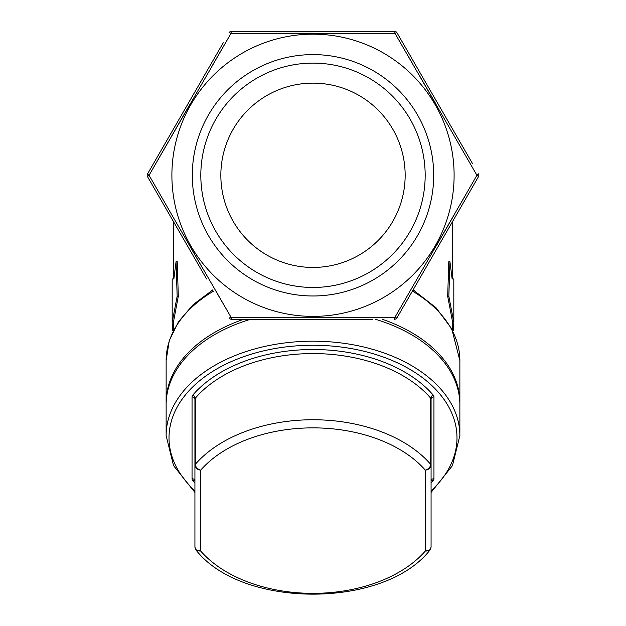 <?xml version="1.0" encoding="UTF-8"?>
<svg xmlns="http://www.w3.org/2000/svg" width="626" height="626" viewBox="0 0 626 626"><rect width="100%" height="100%" fill="white"/><g stroke="black" fill="none" stroke-linecap="round" stroke-linejoin="round"><path stroke-width="0.94" d="M246.284 33.288L251.112 33.28M167.964 142.392L149.074 175.288L173.332 217.512M250.525 319.276A146.867 94.409 180 0 0 166.133 404.717L166.133 435.602A146.867 94.409 0 0 1 313 341.193A146.867 94.409 0 0 1 459.867 435.602L459.867 404.717A146.867 94.409 180 0 0 375.475 319.276M171.892 175.288A141.108 141.108 0 0 0 383.558 297.491A141.108 141.108 0 0 0 383.558 53.085A141.108 141.108 0 0 0 171.892 175.288M433.693 175.288A120.693 120.693 0 0 1 252.654 279.814A120.693 120.693 0 0 1 252.654 70.769A120.693 120.693 0 0 1 433.693 175.288M381.383 33.295L394.959 33.327L381.383 33.295M406.423 53.069L412.636 63.766L406.423 53.069M417.589 72.319L435.993 104.127L417.589 72.319M465.556 195.085L459.398 205.813L465.556 195.085M454.468 214.382L436.252 245.995M173.332 221.354L173.566 278.961M176.062 261.684L177.158 296.239L172.181 322.484L172.181 278.961L173.856 278.961L176.062 261.684L177.213 261.684L178.308 296.239L173.332 322.617M452.363 221.886L478.436 176.728L452.668 221.354L452.668 278.961L452.144 278.961L449.938 261.684L448.787 261.684L447.692 296.239L452.668 322.484L452.668 330.622M372.846 319.276L231.534 319.276L232.215 319.276L216.76 292.663M202.636 268.296L190.273 246.91M169.497 210.845L231.041 317.249L394.959 317.249L476.926 175.288L394.959 33.327L231.041 33.327L149.074 175.288A2.88 0.516 150 0 0 147.564 176.728L169.99 215.563M212.629 65.034L231.041 33.327A2.88 0.516 -150 0 0 229.038 32.74A2.88 2.88 0 0 1 231.534 31.3L394.466 31.3L231.534 31.3A2.88 0.516 90 0 0 231.041 33.327M171.532 136.194L189.881 104.354M276.176 33.225L312.601 33.194M414.334 62.827L420.148 72.898M455.243 133.69L461.065 143.769M472.653 163.84L396.962 32.74A2.88 0.516 150 0 0 394.959 33.327A2.88 0.516 -90 0 0 394.466 31.3L390.694 31.3M153.347 186.736L147.564 176.728A2.88 2.88 0 0 1 147.564 173.848L153.386 163.769M182.432 113.455L205.852 72.898M223.263 42.748L147.564 173.848A2.88 0.516 30 0 0 149.074 175.288M170.749 216.886L159.129 196.76M415.742 285.315L419.381 279.008M434.021 253.647L445.047 234.562M478.436 173.848A2.88 2.88 0 0 1 478.436 176.728A2.88 2.88 0 0 0 478.436 173.848A2.88 0.516 -30 0 1 476.926 175.288A2.88 0.516 -150 0 1 478.436 176.728L396.962 317.836A2.88 2.88 0 0 1 394.466 319.276A2.88 0.516 -90 0 0 394.959 317.249A2.88 0.516 30 0 0 396.962 317.836M459.656 141.327L430.352 90.574M419.381 71.575L396.962 32.74A2.88 2.88 0 0 0 394.466 31.3M216.048 55.237L166.023 141.883M188.301 247.286L195.648 260.009M206.619 279.008L147.564 176.728M166.14 403.613A146.867 94.409 0 0 1 166.133 402.51A146.867 94.409 0 0 1 243.694 319.276M382.306 319.276A146.867 94.409 0 0 1 459.867 402.51A146.867 94.409 0 0 1 459.86 403.613M229.038 317.836A2.88 0.516 -30 0 0 231.041 317.249A2.88 0.516 90 0 0 231.534 319.276A2.88 2.88 0 0 1 229.038 317.836A2.88 2.88 0 0 0 231.534 319.276M425.171 175.288A112.171 112.171 0 0 1 256.91 272.435A112.171 112.171 0 0 1 256.91 78.14A112.171 112.171 0 0 1 425.171 175.288M220.845 175.288A92.155 92.155 0 0 1 313 83.133A92.155 92.155 0 0 1 405.155 175.288A92.155 92.155 0 0 1 313 267.443A92.155 92.155 0 0 1 220.845 175.288M429.984 550.027L425.312 551.044A128.729 82.742 180 0 1 313 593.354A128.729 82.742 180 0 1 200.688 551.044C197.206 551.083 195.289 549.769 194.929 547.108L194.929 399.106A2.88 1.855 0 0 1 195.289 398.206L195.289 464.39C195.625 467.16 197.425 469.093 200.688 470.173L200.688 551.044L196.008 550.027C241.879 608.855 384.121 608.855 429.992 550.027L431.071 547.108L431.071 399.106A2.88 1.855 0 0 0 430.711 398.206A134.488 86.443 180 0 0 313 353.573A134.488 86.443 180 0 0 195.289 398.206A2.88 1.933 40.7 0 0 192.769 395.108A5.759 3.701 180 0 0 192.049 396.9L192.049 478.718A5.759 3.701 180 0 0 192.769 480.51A137.368 88.297 0 0 0 194.929 482.936M431.071 465.282A2.88 1.855 0 0 0 430.711 464.39A134.488 86.443 0 0 0 313 419.749A134.488 86.443 0 0 0 195.289 464.39A2.88 1.855 0 0 0 194.929 465.282L194.929 465.282C195.289 468.005 197.206 469.633 200.688 470.173A128.729 82.742 180 0 1 313 427.863A128.729 82.742 180 0 1 425.312 470.173C428.794 469.633 430.711 468.005 431.071 465.282L431.071 480.925A2.88 2.207 0 0 1 433.951 478.718L433.951 396.9A5.759 3.701 180 0 0 433.231 395.108A2.88 1.933 -40.7 0 0 430.711 398.206L430.711 464.39C430.375 467.16 428.575 469.093 425.312 470.173L425.312 551.044C428.794 551.083 430.711 549.769 431.071 547.108M449.938 261.684L448.842 296.239L453.819 322.484L453.819 278.961L452.144 278.961M453.819 322.484L453.326 330.802L452.755 330.802M447.692 296.239L448.842 296.239M172.181 322.484L172.674 330.802L173.245 330.802M178.308 296.239L177.158 296.239M431.071 490.784A143.988 92.554 180 0 0 408.668 368.636A143.988 92.554 180 0 0 217.332 368.636A143.988 92.554 180 0 0 194.929 490.784M431.071 482.936A137.368 88.297 0 0 0 433.231 480.51A5.759 3.701 180 0 0 433.951 478.718M192.769 395.108A137.368 88.297 0 0 1 313 349.511A137.368 88.297 0 0 1 433.231 395.108M413.137 289.83A139.668 89.776 0 0 1 414.24 290.574M211.76 290.574A139.668 89.776 0 0 1 212.863 289.83M213.599 291.098A146.867 94.409 180 0 0 166.133 360.599L169.27 340.646L178.488 321.701L193.254 304.565L212.887 289.869M459.867 402.51L459.867 360.599A146.867 94.409 180 0 0 412.401 291.098M194.929 399.106A2.88 2.207 -0 0 0 192.049 396.9M433.951 396.9A2.88 2.207 0 0 0 431.071 399.106M194.952 480.838L194.929 480.925A2.88 2.207 0 0 0 192.049 478.718M194.921 480.815A2.88 1.933 -40.7 0 0 192.769 480.51M433.231 480.51A2.88 1.933 40.7 0 0 431.079 480.815M173.332 322.484L173.332 330.622M166.133 402.51L166.133 360.599M413.113 289.869L436.032 307.734L451.8 328.916L459.867 360.599M166.133 435.602L173.559 465.642L194.929 492.451M459.867 435.602L452.442 465.642L431.071 492.451M194.929 547.108L196.008 550.027"/></g></svg>
